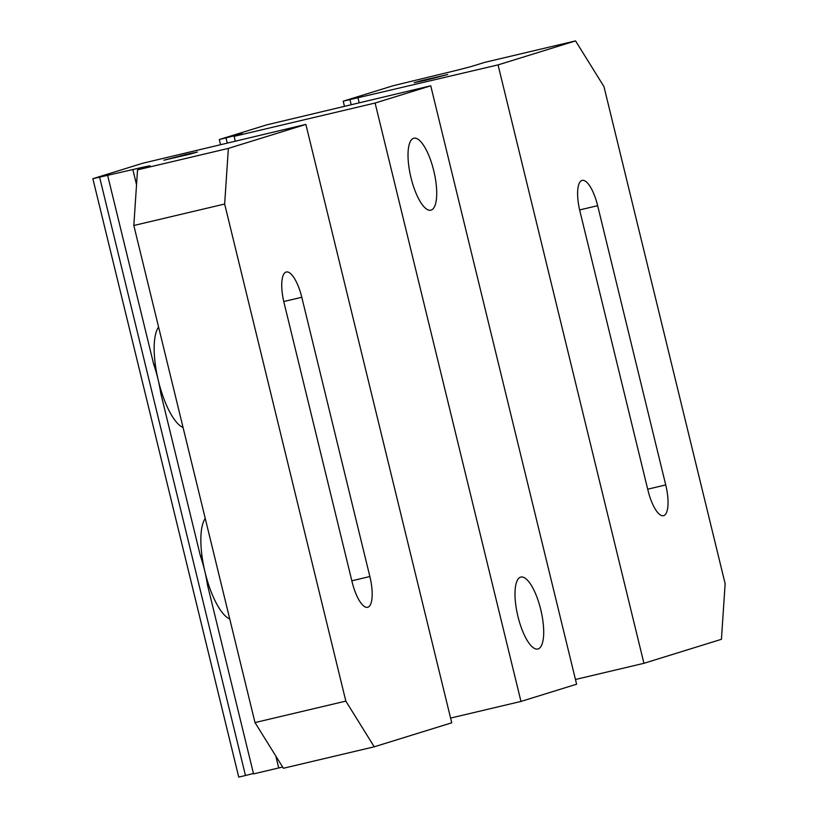 <?xml version="1.0" encoding="UTF-8"?>
<svg xmlns="http://www.w3.org/2000/svg" width="818" height="818" viewBox="0 0 818 818"><rect width="100%" height="100%" fill="white"/><g stroke="black" fill="none" stroke-linecap="round" stroke-linejoin="round"><path stroke-width="1.23" d="M286.106 272.057A28.794 9.264 76.7 0 0 284.061 302.772L352.139 582.027A28.794 9.264 76.7 0 0 367.619 607.304A28.794 9.264 76.7 0 0 369.869 576.537L301.791 297.282A28.794 9.264 76.7 0 0 286.31 272.005A28.794 9.264 76.7 0 0 286.106 272.057M183.068 427.497A53.395 17.168 -103.3 0 1 158.457 381.086A53.395 17.168 -103.3 0 1 158.569 327.016M229.746 618.991A53.395 17.168 -103.3 0 1 205.144 572.569A53.395 17.168 -103.3 0 1 205.246 518.51M185.962 154.469L197.414 152.036L190.482 154.019L163.897 160.205L185.962 154.469M161.923 393.213L160.809 393.478A55.45 17.832 76.7 0 0 158.293 380.421M158.078 379.47A55.45 17.832 76.7 0 0 153.733 364.429L155.256 364.071M208.6 584.706L207.486 584.962A55.45 17.832 76.7 0 0 204.981 571.905M204.756 570.954A55.45 17.832 76.7 0 0 200.41 555.923L201.934 555.565M148.845 166.351A26.084 0.542 -13.7 0 0 150.154 165.86A26.084 0.542 -13.7 0 0 132.843 169.551L92.863 178.692L142.792 163.232L305.871 124.397L228.365 148.395L224.653 204.03L133.825 225.492L137.526 169.858L148.845 166.351M200.41 555.923L160.809 393.478M282.639 767.039A26.084 0.542 -13.7 0 0 278.713 767.959L253.549 773.9L207.486 584.962M224.653 204.03L345.83 701.108L374.235 746.803L451.74 722.805L305.871 124.397M345.83 701.108L255.001 722.57L133.825 225.492M374.235 746.803L283.406 768.266L255.001 722.57M153.733 364.429L107.669 175.492M253.447 773.48L245.472 775.505L99.591 177.107M245.472 775.505L238.744 777.1L92.863 178.692M228.365 148.395L137.526 169.858M410.994 177.731A36.963 11.892 -103.3 0 1 413.867 138.232A36.963 11.892 -103.3 0 1 433.744 170.686A36.963 11.892 -103.3 0 1 430.871 210.185A36.963 11.892 -103.3 0 1 410.994 177.731M517.968 616.567A36.963 11.892 -103.3 0 1 520.841 577.068A36.963 11.892 -103.3 0 1 540.729 609.512A36.963 11.892 -103.3 0 1 537.845 649.011A36.963 11.892 -103.3 0 1 517.968 616.567M220.512 144.571L219.296 139.551L266.699 124.868L430.738 85.808L576.608 684.216L520.974 701.435L375.104 103.037L234.101 136.35L235.257 141.085M520.974 701.435L450.585 718.071M430.738 85.808L375.104 103.037M219.296 139.551L242.292 133.815L234.101 136.35M226.024 137.956L227.24 142.976M663.684 515.647A28.794 9.264 76.7 0 0 665.729 484.931L597.651 205.676A28.794 9.264 76.7 0 0 582.171 180.4A28.794 9.264 76.7 0 0 579.921 211.167L647.999 490.422A28.794 9.264 76.7 0 0 663.48 515.698A28.794 9.264 76.7 0 0 663.684 515.647M425.687 80.256L447.753 74.52L421.168 80.706L414.235 82.69L425.687 80.256M575.453 679.482L643.93 663.306L721.435 639.308L725.137 583.674L603.96 86.596L575.555 40.9L484.726 62.362L473.407 65.869A26.084 0.542 166.3 0 1 441.342 74.029L393.141 85.726L343.202 101.187L344.429 106.207M343.202 101.187L498.05 64.898L643.93 663.306M358.018 97.986L359.174 102.72M498.05 64.898L575.555 40.9M349.94 99.591L351.157 104.612M136.534 184.715L132.843 169.551M278.713 767.959L275.819 756.057M283.774 301.535L301.791 297.282M351.842 580.79L369.869 576.537M647.703 489.195L665.729 484.931M579.635 209.94L597.651 205.676"/></g></svg>

